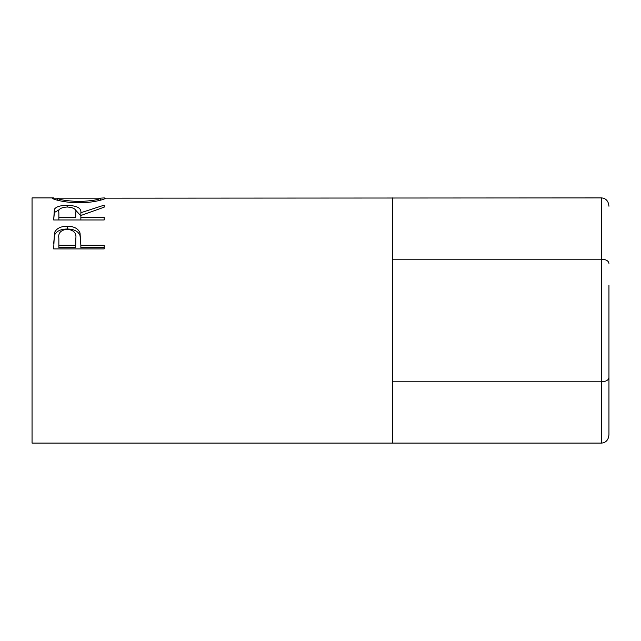 <?xml version="1.0" encoding="UTF-8"?>
<svg xmlns="http://www.w3.org/2000/svg" width="641" height="641" viewBox="0 0 641 641"><rect width="100%" height="100%" fill="white"/><g stroke="black" fill="none" stroke-linecap="round" stroke-linejoin="round"><path stroke-width="0.96" d="M608.95 285.421L608.95 377.629C608.493 380.145 606.09 381.531 601.739 381.796L601.739 197.909L105.461 198.165C106.077 198.974 93.306 202.917 79.147 202.756C65.005 202.909 51.937 199.103 52.386 198.197L57.57 198.165M608.95 263.371C608.493 260.855 606.09 259.469 601.739 259.204L392.613 259.204M608.95 377.629L608.95 434.766C608.493 439.79 606.09 442.562 601.739 443.091L601.739 381.796L392.613 381.796M601.739 443.091L392.613 443.091L392.613 197.909M608.95 434.766L608.95 355.579M601.739 197.909C606.09 198.438 608.493 201.218 608.95 206.234M53.684 248.916L54.445 232.715C56.384 228.452 60.647 226.297 67.225 226.249C73.987 226.297 78.258 228.549 80.037 233.004L80.862 245.287L104.163 245.287L104.163 248.916L53.684 248.916M53.684 219.975L54.373 209.254C56.184 206.674 60.454 205.376 67.185 205.368C76.96 205.649 81.519 208.101 80.862 212.724L104.163 205.152L104.163 207.163L80.862 215.504L80.862 217.451L104.163 217.451L104.163 219.975L53.684 219.975L54.373 212.532L59.421 209.559M100.276 198.165L104.323 197.909M392.613 443.091L32.05 443.091L32.05 197.909L53.556 197.909M79.123 202.756L79.123 201.57C92.192 200.833 99.243 199.704 100.276 198.181L57.57 198.181C58.74 199.712 65.927 200.849 79.123 201.57M100.276 200.248L100.276 198.181M57.57 200.248L57.57 198.181M54.373 209.254L54.373 212.532M67.185 205.368L67.185 207.003C60.695 207.46 57.93 209.335 58.86 212.636L58.86 217.451L75.686 217.451L75.758 212.732C76.672 209.383 73.811 207.468 67.177 207.003M75.117 209.583L80.862 215.889L80.862 212.724M80.862 217.451L80.862 219.975M75.758 215.897L75.686 217.451M58.86 217.451L58.86 219.975M53.684 243.452L54.445 235.303C56.384 231.153 60.647 229.061 67.225 229.021C73.987 229.069 78.258 231.249 80.037 235.576L80.862 244.766M54.445 232.715L54.445 235.303M67.225 226.249L67.225 229.021M80.037 233.004L80.037 235.576M80.862 245.287L80.862 247.498L104.163 247.498L104.163 248.916M58.86 245.287L58.86 238.212C57.986 233.052 60.783 230.047 67.241 229.214C73.835 230.087 76.688 233.188 75.798 238.508L75.686 245.287L58.86 245.287L58.86 247.498L75.686 247.498L75.798 240.872M75.686 245.287L75.686 247.498"/></g></svg>
